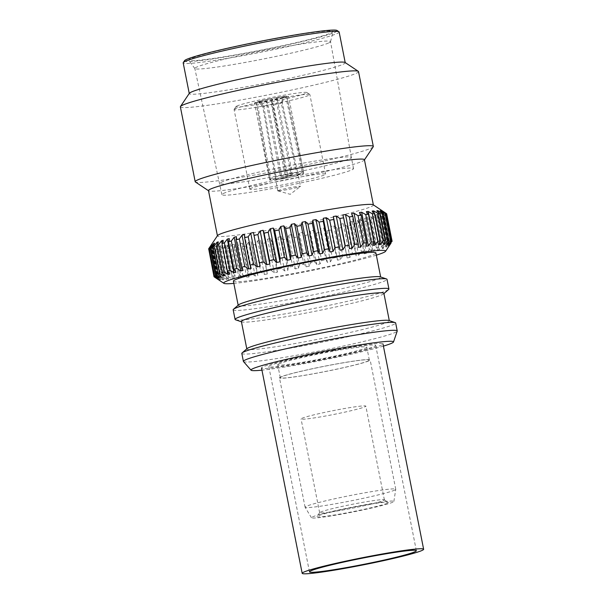 <?xml version="1.0" encoding="UTF-8"?>
<svg xmlns="http://www.w3.org/2000/svg" width="604" height="604" viewBox="0 0 604 604"><rect width="100%" height="100%" fill="white"/><g stroke="black" fill="none" stroke-linecap="round" stroke-linejoin="round"><path stroke-width="0.45" stroke-dasharray="3.02 2.27" d="M329.12 42.756A69.173 4.017 168.8 0 0 330.524 41.714A69.173 4.017 168.8 0 0 330.524 41.601A69.173 4.017 168.8 0 0 269.233 49.664A69.173 4.017 168.8 0 0 196.217 67.316A69.173 4.017 168.8 0 0 194.813 68.471A69.173 4.017 168.8 0 0 194.858 68.569A69.173 4.017 168.8 0 0 257.07 60.219A69.173 4.017 168.8 0 0 329.12 42.756M221.056 182.378A67.104 3.896 -11.2 0 1 291.86 165.262A67.104 3.896 -11.2 0 1 351.354 157.433A67.104 3.896 -11.2 0 1 351.354 157.44A67.104 3.896 -11.2 0 1 349.988 158.558A67.104 3.896 -11.2 0 1 279.222 175.666A67.104 3.896 -11.2 0 1 219.697 183.503L219.697 183.503A67.104 3.896 -11.2 0 1 221.056 182.378M223.269 193.537A67.104 3.896 -11.2 0 1 294.072 176.421A67.104 3.896 -11.2 0 1 353.559 168.591A67.104 3.896 -11.2 0 1 352.2 169.709A67.104 3.896 -11.2 0 1 281.396 186.832A67.104 3.896 -11.2 0 1 221.902 194.654A67.104 3.896 -11.2 0 1 223.269 193.537M331.573 32.752A73.628 4.281 168.8 0 0 333.068 31.642A73.628 4.281 168.8 0 0 268.788 39.917A73.628 4.281 168.8 0 0 190.117 58.89A73.628 4.281 168.8 0 0 188.667 60.234A73.628 4.281 168.8 0 0 254.88 51.34A73.628 4.281 168.8 0 0 331.573 32.752M250.622 188.478A38.626 2.242 168.8 0 0 249.837 189.127A38.626 2.242 168.8 0 0 284.084 184.62A38.626 2.242 168.8 0 0 324.839 174.767A38.626 2.242 168.8 0 0 325.624 174.118A38.626 2.242 168.8 0 0 291.377 178.625A38.626 2.242 168.8 0 0 250.622 188.478M234.873 108.939A38.633 2.242 168.8 0 0 234.126 109.445A38.633 2.242 168.8 0 0 234.088 109.581A38.633 2.242 168.8 0 0 268.335 105.081A38.633 2.242 168.8 0 0 309.089 95.221A38.633 2.242 168.8 0 0 309.882 94.579A38.633 2.242 168.8 0 0 309.792 94.466A38.633 2.242 168.8 0 0 274.533 99.298A38.633 2.242 168.8 0 0 234.873 108.939M184.567 60.657A77.84 4.522 168.8 0 0 251.287 52.276A77.84 4.522 168.8 0 0 335.62 32.004A77.84 4.522 168.8 0 0 337.024 30.472M339.146 31.997A79.494 4.621 -11.2 0 1 337.523 33.326A79.494 4.621 -11.2 0 1 253.657 53.605A79.494 4.621 -11.2 0 1 183.186 62.876M236.776 106.07A36.157 2.099 168.8 0 0 236.073 106.546A36.157 2.099 168.8 0 0 267.066 102.657A36.157 2.099 168.8 0 0 306.236 93.235A36.157 2.099 168.8 0 0 306.885 92.525A36.157 2.099 168.8 0 0 273.891 97.048A36.157 2.099 168.8 0 0 236.776 106.07M345.043 62.476A79.494 4.621 -11.2 0 1 345.224 62.718A79.494 4.621 -11.2 0 1 343.608 64.047A79.494 4.621 -11.2 0 1 259.743 84.318A79.494 4.621 -11.2 0 1 189.271 93.59A79.494 4.621 -11.2 0 1 189.346 93.303M254.828 102.74A17.365 1.012 168.8 0 0 254.473 103.027A17.365 1.012 168.8 0 0 269.867 101.004A17.365 1.012 168.8 0 0 288.183 96.572A17.365 1.012 168.8 0 0 288.531 96.285A17.365 1.012 168.8 0 0 273.144 98.309A17.365 1.012 168.8 0 0 254.828 102.74M358.512 71.597A90.796 5.277 -11.2 0 1 356.662 73.114A90.796 5.277 -11.2 0 1 260.868 96.27A90.796 5.277 -11.2 0 1 180.37 106.863M269.882 178.792A17.357 1.012 -11.2 0 1 288.191 174.367A17.357 1.012 -11.2 0 1 303.593 172.336L303.593 172.336A17.357 1.012 -11.2 0 1 303.238 172.623A17.357 1.012 -11.2 0 1 284.922 177.055A17.357 1.012 -11.2 0 1 269.535 179.078L269.535 179.078A17.357 1.012 -11.2 0 1 269.882 178.792M373.234 146.78A90.796 5.277 -11.2 0 1 371.483 147.965A90.796 5.277 -11.2 0 1 278.27 170.63A90.796 5.277 -11.2 0 1 195.402 181.985M302.34 171.83L303.321 171.347L286.802 96.572A15.628 0.906 168.8 0 0 286.817 96.512A15.628 0.906 168.8 0 0 276.934 97.606L292.132 172.465L287.376 173.348L272.178 98.49A15.628 0.906 168.8 0 0 257.153 102.046L270.343 177.327L269.354 177.803L256.164 102.529A15.628 0.906 168.8 0 0 256.149 102.582A15.628 0.906 168.8 0 0 266.032 101.495L280.543 176.685L282.883 176.262L285.299 175.802L270.788 100.611A15.628 0.906 168.8 0 0 285.813 97.055L302.763 173.967A17.335 1.004 -11.2 0 0 303.744 173.484L298.127 174.526L282.264 102.71A9.966 0.581 168.8 0 0 276.798 103.292L291.4 175.236L286.643 176.111L272.034 104.167L271.611 98.83L272.178 98.49M364.431 159.72A79.486 4.621 -11.2 0 1 364.348 160.007A79.486 4.621 -11.2 0 1 362.808 161.049A79.486 4.621 -11.2 0 1 281.207 180.89A79.486 4.621 -11.2 0 1 208.659 190.834A79.486 4.621 -11.2 0 1 208.478 190.592M373.212 204.771A79.486 4.621 -11.2 0 1 373.393 205.013A79.486 4.621 -11.2 0 1 371.777 206.341A79.486 4.621 -11.2 0 1 287.912 226.613A79.486 4.621 -11.2 0 1 217.448 235.885A79.486 4.621 -11.2 0 1 217.523 235.598M257.153 102.046L259.924 101.6L263.714 106.138A9.966 0.581 -11.2 0 1 272.034 104.167M263.714 106.138L276.406 178.535A11.574 0.672 168.8 0 0 275.658 178.829A11.574 0.672 168.8 0 0 275.416 179.018L269.799 180.06A17.335 1.004 -11.2 0 1 270.788 179.577L270.343 177.327M275.741 179.312A11.582 0.672 -11.2 0 1 287.957 176.36A11.582 0.672 -11.2 0 1 298.233 175.009L298.233 175.009A11.582 0.672 -11.2 0 1 297.998 175.205A11.582 0.672 -11.2 0 1 285.775 178.157A11.582 0.672 -11.2 0 1 275.507 179.509L275.507 179.509A11.582 0.672 -11.2 0 1 275.741 179.312M285.813 97.055L283.065 97.622L281.275 103.193L297.138 175.009A11.574 0.672 168.8 0 0 297.885 174.715A11.574 0.672 168.8 0 0 298.127 174.526M285.299 175.802L285.737 177.999A17.335 1.004 -11.2 0 1 283.321 178.459A17.335 1.004 -11.2 0 1 280.981 178.882L280.543 176.685M385.254 215.19L381.826 212.48L388.5 246.19L390.682 242.634L385.254 215.19A90.796 5.277 -11.2 0 1 384.831 215.409A90.796 5.277 -11.2 0 1 384.363 215.628L389.791 243.072L386.968 246.938L386.107 247.293L387.994 243.82A90.796 5.277 -11.2 0 1 386.575 244.348L383.661 248.206L382.423 248.637L383.97 245.247A90.796 5.277 -11.2 0 1 382.038 245.866L379.093 249.701L377.492 250.184L378.67 246.885A90.796 5.277 -11.2 0 1 376.262 247.58L373.34 251.385L371.392 251.928L372.177 248.712A90.796 5.277 -11.2 0 1 369.323 249.482L366.485 253.242L364.235 253.823L364.589 250.705A90.796 5.277 -11.2 0 1 361.343 251.528L358.64 255.235L356.118 255.854L356.035 252.834A90.796 5.277 -11.2 0 1 352.442 253.695L349.935 257.342L347.172 257.983L346.643 255.054A90.796 5.277 -11.2 0 1 342.77 255.937L340.49 259.516L337.538 260.181L336.564 257.334A90.796 5.277 -11.2 0 1 332.464 258.233L330.471 261.736L327.376 262.408L325.956 259.637A90.796 5.277 -11.2 0 1 321.69 260.543L320.022 263.963L316.836 264.627L314.986 261.932A90.796 5.277 -11.2 0 1 310.63 262.823L309.323 266.16L306.085 266.802L303.827 264.182A90.796 5.277 -11.2 0 1 299.448 265.043L298.535 268.289L295.303 268.908L292.661 266.349A90.796 5.277 -11.2 0 1 288.319 267.172L287.821 270.32L284.65 270.909L281.653 268.402A90.796 5.277 -11.2 0 1 277.425 269.165L277.357 272.223L274.299 272.766L270.985 270.305A90.796 5.277 -11.2 0 1 266.938 271L267.315 273.974L264.409 274.458L260.822 272.026A90.796 5.277 -11.2 0 1 257.017 272.646L257.84 275.53L255.137 275.952L251.324 273.544A90.796 5.277 -11.2 0 1 247.821 274.08L249.09 276.874L246.628 277.228L242.642 274.835A90.796 5.277 -11.2 0 1 239.494 275.265L241.207 277.983L239.025 278.27L234.918 275.869A90.796 5.277 -11.2 0 1 232.178 276.202L234.299 278.844L232.442 279.056L228.259 276.64A90.796 5.277 -11.2 0 1 225.972 276.866L228.493 279.448L226.976 279.569L222.785 277.13A90.796 5.277 -11.2 0 1 220.981 277.244L223.865 279.765L222.725 279.811L218.58 277.334A90.796 5.277 -11.2 0 1 217.289 277.334L220.498 279.811L219.743 279.773L215.696 277.251A90.796 5.277 -11.2 0 1 214.948 277.138L218.444 279.577L214.201 276.874L208.765 249.437L211.77 245.866L209.512 249.694A90.796 5.277 168.8 0 0 210.268 249.807L213.069 246.054L213.824 246.1L211.853 249.897A90.796 5.277 168.8 0 0 213.144 249.897L216.043 246.1L217.191 246.054L215.553 249.807A90.796 5.277 168.8 0 0 217.349 249.686L220.301 245.858L221.811 245.73L220.536 249.422A90.796 5.277 168.8 0 0 222.831 249.195L225.76 245.337L227.625 245.133L226.742 248.765A90.796 5.277 168.8 0 0 229.482 248.425L232.351 244.56L234.526 244.273L234.065 247.829A90.796 5.277 168.8 0 0 237.213 247.391L239.954 243.518L242.415 243.163L242.385 246.636A90.796 5.277 168.8 0 0 245.888 246.107L248.463 242.242L251.166 241.819L251.581 245.209A90.796 5.277 168.8 0 0 255.386 244.59L257.734 240.747L260.641 240.256L261.502 243.563A90.796 5.277 168.8 0 0 265.549 242.861L267.617 239.056L270.683 238.512L271.996 241.728A90.796 5.277 168.8 0 0 276.217 240.966L277.976 237.198L281.147 236.609L282.883 239.728A90.796 5.277 168.8 0 0 287.225 238.912L288.629 235.198L291.853 234.578L294.012 237.606A90.796 5.277 168.8 0 0 298.399 236.745L299.41 233.099L302.649 232.449L305.194 235.386A90.796 5.277 168.8 0 0 309.55 234.495L310.162 230.917L313.348 230.252L316.262 233.099A90.796 5.277 168.8 0 0 320.52 232.2L320.701 228.697L323.797 228.025L327.028 230.796A90.796 5.277 168.8 0 0 331.128 229.89L330.864 226.47L333.816 225.813L337.334 228.501A90.796 5.277 168.8 0 0 341.207 227.61L340.497 224.28L343.261 223.631L347.013 226.251A90.796 5.277 168.8 0 0 350.599 225.39L349.444 222.151L351.966 221.532L355.915 224.084A90.796 5.277 168.8 0 0 359.154 223.269L357.56 220.12L359.81 219.531L363.895 222.038A90.796 5.277 168.8 0 0 366.741 221.275L364.725 218.218L366.666 217.682L370.826 220.143A90.796 5.277 168.8 0 0 373.234 219.441L370.818 216.481L372.419 215.99L376.609 218.422A90.796 5.277 168.8 0 0 378.542 217.802L375.748 214.926L376.987 214.503L381.147 216.912A90.796 5.277 168.8 0 0 382.566 216.375L379.433 213.589L380.293 213.227L384.363 215.628M209.611 247.368L208.561 249.21A90.796 5.277 168.8 0 0 208.765 249.437M277.983 190.63A11.582 0.672 -11.2 0 1 290.199 187.678A11.582 0.672 -11.2 0 1 300.475 186.326A11.582 0.672 -11.2 0 1 300.414 186.417A11.582 0.672 -11.2 0 1 300.233 186.515A11.582 0.672 -11.2 0 1 288.667 189.346A11.582 0.672 -11.2 0 1 277.84 190.887A11.582 0.672 -11.2 0 1 277.749 190.826A11.582 0.672 -11.2 0 1 277.983 190.63M390.682 242.634A90.796 5.277 -11.2 0 1 390.267 242.846A90.796 5.277 -11.2 0 1 389.791 243.072M394.812 490.033A46.221 2.688 -11.2 0 1 346.53 501.728A46.221 2.688 -11.2 0 1 305.103 507.269A46.221 2.688 -11.2 0 1 305.08 507.217A46.221 2.688 -11.2 0 1 306.024 506.439A46.221 2.688 -11.2 0 1 354.782 494.653A46.221 2.688 -11.2 0 1 395.756 489.263A46.221 2.688 -11.2 0 1 395.756 489.316A46.221 2.688 -11.2 0 1 394.812 490.033M280.415 377.107A46.221 2.688 168.8 0 0 279.471 377.877A46.221 2.688 168.8 0 0 320.445 372.487A46.221 2.688 168.8 0 0 369.21 360.694A46.221 2.688 168.8 0 0 370.154 359.924A46.221 2.688 168.8 0 0 329.172 365.314A46.221 2.688 168.8 0 0 280.415 377.107M393.015 502.098A42.008 2.439 -11.2 0 1 349.127 512.728A42.008 2.439 -11.2 0 1 311.468 517.764A42.008 2.439 -11.2 0 1 312.298 517.009A42.008 2.439 -11.2 0 1 357.062 506.212A42.008 2.439 -11.2 0 1 393.868 501.448A42.008 2.439 -11.2 0 1 393.015 502.098M368.417 360.845A45.398 2.635 -11.2 0 1 320.528 372.419A45.398 2.635 -11.2 0 1 280.279 377.719A45.398 2.635 -11.2 0 1 281.207 376.956A45.398 2.635 -11.2 0 1 329.097 365.382A45.398 2.635 -11.2 0 1 369.338 360.082A45.398 2.635 -11.2 0 1 368.417 360.845M278.64 364.023A45.398 2.635 168.8 0 0 277.719 364.786A45.398 2.635 168.8 0 0 317.961 359.486A45.398 2.635 168.8 0 0 365.858 347.912A45.398 2.635 168.8 0 0 366.779 347.149A45.398 2.635 168.8 0 0 326.538 352.442A45.398 2.635 168.8 0 0 278.64 364.023M387.541 503.109A36.316 2.106 168.8 0 0 388.198 502.392A36.316 2.106 168.8 0 0 355.054 506.937A36.316 2.106 168.8 0 0 317.779 515.997A36.316 2.106 168.8 0 0 317.077 516.473A36.316 2.106 168.8 0 0 348.198 512.569A36.316 2.106 168.8 0 0 387.541 503.109M383.729 500.459A33.009 1.918 168.8 0 0 384.401 499.908A33.009 1.918 168.8 0 0 384.325 499.81A33.009 1.918 168.8 0 0 354.193 503.94A33.009 1.918 168.8 0 0 320.309 512.177A33.009 1.918 168.8 0 0 319.667 512.615A33.009 1.918 168.8 0 0 319.637 512.728A33.009 1.918 168.8 0 0 348.901 508.878A33.009 1.918 168.8 0 0 383.729 500.459M383.412 346.107A72.631 4.22 -11.2 0 1 261.947 370.154M243.465 361.539A78.414 4.553 168.8 0 0 314.193 352.004A78.414 4.553 168.8 0 0 395.635 332.245A78.414 4.553 168.8 0 0 397.213 331.098M365.163 406.688A33.009 1.918 168.8 0 0 365.835 406.137A33.009 1.918 168.8 0 0 336.571 409.988A33.009 1.918 168.8 0 0 301.743 418.413A33.009 1.918 168.8 0 0 301.071 418.965A33.009 1.918 168.8 0 0 330.335 415.114A33.009 1.918 168.8 0 0 365.163 406.688M241.819 353.446A78.414 4.553 168.8 0 0 311.332 344.295A78.414 4.553 168.8 0 0 394.057 324.295A78.414 4.553 168.8 0 0 395.658 322.989M247.119 348.568A72.631 4.22 168.8 0 0 246.84 349.059A72.631 4.22 168.8 0 0 311.226 340.581A72.631 4.22 168.8 0 0 387.866 322.053A72.631 4.22 168.8 0 0 389.338 320.845A72.631 4.22 168.8 0 0 388.893 320.498M241.396 321.57A72.631 4.22 168.8 0 0 241.842 321.917A72.631 4.22 168.8 0 0 309.376 312.404A72.631 4.22 168.8 0 0 382.423 294.571A72.631 4.22 168.8 0 0 383.615 293.846A72.631 4.22 168.8 0 0 383.902 293.355M235.56 319.803A78.414 4.553 168.8 0 0 308.47 309.535A78.414 4.553 168.8 0 0 387.323 290.282A78.414 4.553 168.8 0 0 388.621 289.497M233.174 309.792A78.414 4.553 168.8 0 0 302.687 300.649A78.414 4.553 168.8 0 0 385.42 280.649A78.414 4.553 168.8 0 0 387.013 279.335M238.474 304.914A72.639 4.22 168.8 0 0 238.195 305.405A72.639 4.22 168.8 0 0 302.589 296.934A72.639 4.22 168.8 0 0 379.221 278.406A72.639 4.22 168.8 0 0 380.701 277.191A72.639 4.22 168.8 0 0 380.256 276.843M233.393 281.154A72.639 4.22 168.8 0 0 297.787 272.683A72.639 4.22 168.8 0 0 374.42 254.156A72.639 4.22 168.8 0 0 375.899 252.94M376.337 255.175A82.544 4.794 -11.2 0 1 305.579 271.755A82.544 4.794 -11.2 0 1 233.839 283.389M269.354 177.803L269.799 180.06M276.406 178.535L270.788 179.577M259.924 101.6A12.797 0.74 -11.2 0 1 271.611 98.83M287.376 173.348L287.806 175.545L286.643 176.111M287.806 175.545A17.335 1.004 -11.2 0 1 292.562 174.662L292.132 172.465M276.934 97.606L276.375 97.954L276.798 103.292M291.4 175.236L292.562 174.662M276.375 97.954A12.797 0.74 -11.2 0 1 284.054 97.138L286.802 96.572M303.321 171.347L303.744 173.484M282.264 102.71L284.054 97.138M277.749 190.826L262.732 106.621A9.966 0.581 168.8 0 0 268.191 106.047L282.144 178.308L286.9 177.433L272.955 105.164L271.37 100.392L270.788 100.611M281.275 103.193A9.966 0.581 -11.2 0 1 272.955 105.164M297.138 175.009L302.763 173.967M283.065 97.622A12.797 0.74 -11.2 0 1 271.37 100.392M285.737 177.999L286.9 177.433M266.032 101.495L266.613 101.268L268.191 106.047M282.144 178.308L280.981 178.882M266.613 101.268A12.797 0.74 -11.2 0 1 258.95 102.121A12.797 0.74 -11.2 0 1 258.942 102.084L256.164 102.529M258.942 102.084L262.732 106.621L258.95 102.121M381.826 212.48L382.279 212.2L386.213 214.594A90.796 5.277 168.8 0 0 386.552 214.261L382.928 211.423L386.666 213.831M382.279 212.2L388.953 245.903L388.5 246.19M386.213 214.594L391.641 242.038L388.953 245.903M386.552 214.261L391.988 241.706A90.796 5.277 -11.2 0 1 391.641 242.038M382.876 211.627L389.55 245.33M382.928 211.423L389.603 245.126M382.596 211.173L389.135 244.197M382.219 210.909L388.893 244.612M381.041 211.355L387.375 243.344M380.165 210.675L386.839 244.378M378.187 211.936L384.265 242.619M376.798 210.721L383.472 244.424M374.103 213.023L379.825 241.925M372.17 211.045L378.844 244.748M366.364 211.642L373.038 245.352M359.456 212.502L366.13 246.213M351.566 213.612L358.24 247.323M342.823 214.956L349.497 248.667M253.491 232.495L260.165 266.213M244.544 234.624L251.219 268.342M236.428 236.655L243.102 270.373M229.263 238.557L235.938 272.268M223.17 240.294L229.845 274.012M222.076 243.359L227.602 271.256M218.24 241.849L224.914 275.56M217.312 243.865L223.254 273.854M214.548 243.186L221.23 276.904M213.869 244.431L220.105 275.9M212.163 244.295L218.837 278.006M211.778 244.922L218.233 277.53M211.113 245.148L217.787 278.867M211.06 245.352L217.682 278.791M211.415 245.737L218.089 279.456M211.77 245.866L218.444 279.577M209.512 249.694L214.948 277.138M210.268 249.807L215.696 277.251M213.069 246.054L219.743 279.773M213.824 246.1L220.498 279.811M211.853 249.897L217.289 277.334M213.144 249.897L218.58 277.334M216.043 246.1L222.725 279.811M217.191 246.054L223.865 279.765M215.553 249.807L220.981 277.244M217.349 249.686L222.785 277.13M220.301 245.858L226.976 279.569M221.811 245.73L228.493 279.448M220.536 249.422L225.972 276.866M222.831 249.195L228.259 276.64M225.76 245.337L232.442 279.056M227.625 245.133L234.299 278.844M226.742 248.765L232.178 276.202M229.482 248.425L234.918 275.869M232.351 244.56L239.025 278.27M234.526 244.273L241.207 277.983M234.065 247.829L239.494 275.265M237.213 247.391L242.642 274.835M239.954 243.518L246.628 277.228M242.415 243.163L249.09 276.874M242.385 246.636L247.821 274.08M245.888 246.107L251.324 273.544M248.463 242.242L255.137 275.952M251.166 241.819L257.84 275.53M251.581 245.209L257.017 272.646M255.386 244.59L260.822 272.026M257.734 240.747L264.409 274.458M260.641 240.256L267.315 273.974M261.502 243.563L266.938 271M265.549 242.861L270.985 270.305M267.617 239.056L274.299 272.766M270.683 238.512L277.357 272.223M271.996 241.728L277.425 269.165M276.217 240.966L281.653 268.402M277.976 237.198L284.65 270.909M281.147 236.609L287.821 270.32M282.883 239.728L288.319 267.172M287.225 238.912L292.661 266.349M288.629 235.198L295.303 268.908M291.853 234.578L298.535 268.289M294.012 237.606L299.448 265.043M298.399 236.745L303.827 264.182M299.41 233.099L306.085 266.802M302.649 232.449L309.323 266.16M305.194 235.386L310.63 262.823M309.55 234.495L314.986 261.932M310.162 230.917L316.836 264.627M313.348 230.252L320.022 263.963M316.262 233.099L321.69 260.543M320.52 232.2L325.956 259.637M320.701 228.697L327.376 262.408M323.797 228.025L330.471 261.736M327.028 230.796L332.464 258.233M331.128 229.89L336.564 257.334M330.864 226.47L337.538 260.181M333.816 225.813L340.49 259.516M337.334 228.501L342.77 255.937M341.207 227.61L346.643 255.054M340.497 224.28L347.172 257.983M343.261 223.631L349.935 257.342M347.013 226.251L352.442 253.695M350.599 225.39L356.035 252.834M349.444 222.151L356.118 255.854M351.966 221.532L358.64 255.235M355.915 224.084L361.343 251.528M359.154 223.269L364.589 250.705M357.56 220.12L364.235 253.823M359.81 219.531L366.485 253.242M363.895 222.038L369.323 249.482M366.741 221.275L372.177 248.712M364.725 218.218L371.392 251.928M366.666 217.682L373.34 251.385M370.826 220.143L376.262 247.58M373.234 219.441L378.67 246.885M370.818 216.481L377.492 250.184M372.419 215.99L379.093 249.701M376.609 218.422L382.038 245.866M378.542 217.802L383.97 245.247M375.748 214.926L382.423 248.637M376.987 214.503L383.661 248.206M381.147 216.912L386.575 244.348M382.566 216.375L387.994 243.82M379.433 213.589L386.107 247.293M380.293 213.227L386.968 246.938M334.571 349.942A61.91 3.594 168.8 0 0 261.517 367.987A61.91 3.594 168.8 0 0 309.928 361.985A61.91 3.594 168.8 0 0 382.981 343.94A61.91 3.594 168.8 0 0 334.571 349.942M333.091 350.667A54.481 3.163 -11.2 0 1 375.688 345.382A54.481 3.163 -11.2 0 1 311.407 361.26A54.481 3.163 -11.2 0 1 268.81 366.545A54.481 3.163 -11.2 0 1 333.091 350.667M351.354 157.44L330.524 41.601M353.559 168.591L351.354 157.433M330.524 41.714L333.068 31.642M249.837 189.127L234.088 109.581M236.073 106.546L234.126 109.445M286.817 96.512L303.593 172.336L288.531 96.285M256.149 102.582L269.535 179.078L254.473 103.027M297.379 171.143L300.475 186.326M277.84 190.887L290.245 194.307L300.414 186.417M305.08 507.217L279.471 377.877M311.468 517.764L305.103 507.269M280.279 377.719L277.719 364.786M384.325 499.81L388.198 502.392M384.401 499.908L365.835 406.137M241.842 321.917L241.434 321.781M221.902 194.654L194.813 68.471M194.858 68.569L188.667 60.234M325.624 174.118L309.882 94.579M306.885 92.525L309.792 94.466M395.756 489.263L370.154 359.924M393.868 501.448L395.756 489.316M369.338 360.082L366.779 347.149M319.667 512.615L317.077 516.473M319.637 512.728L301.071 418.965M416.345 550.705L375.688 345.382M309.459 571.867L268.81 366.545"/><path stroke-width="0.91" d="M338.957 31.763L337.024 30.472A77.84 4.522 168.8 0 0 265.979 40.211A77.84 4.522 168.8 0 0 186.07 59.637A77.84 4.522 168.8 0 0 184.567 60.657L183.269 62.582A79.494 4.621 -11.2 0 1 184.801 61.548A79.494 4.621 -11.2 0 1 266.409 41.706A79.494 4.621 -11.2 0 1 338.957 31.763A79.494 4.621 -11.2 0 1 339.146 31.997L345.201 62.582M189.241 93.461L183.186 62.876A79.494 4.621 -11.2 0 1 183.269 62.582M208.501 190.728L195.402 181.985A90.796 5.277 -11.2 0 1 195.19 181.721L180.37 106.863A90.796 5.277 -11.2 0 1 180.46 106.53L189.346 93.303A79.494 4.621 -11.2 0 1 190.887 92.261A79.494 4.621 -11.2 0 1 272.495 72.42A79.494 4.621 -11.2 0 1 345.043 62.476L358.3 71.325A90.796 5.277 -11.2 0 1 358.512 71.597L373.325 146.447A90.796 5.277 -11.2 0 1 373.234 146.78L364.454 159.849M180.46 106.53A90.796 5.277 -11.2 0 1 182.219 105.345A90.796 5.277 -11.2 0 1 275.432 82.68A90.796 5.277 -11.2 0 1 358.3 71.325M195.19 181.721A90.796 5.277 -11.2 0 1 197.04 180.203A90.796 5.277 -11.2 0 1 292.834 157.04A90.796 5.277 -11.2 0 1 373.325 146.447M217.417 235.756L208.478 190.592A79.486 4.621 -11.2 0 1 210.094 189.263A79.486 4.621 -11.2 0 1 293.959 168.992A79.486 4.621 -11.2 0 1 364.431 159.72L373.37 204.877M217.523 235.598A79.486 4.621 -11.2 0 1 219.063 234.556A79.486 4.621 -11.2 0 1 300.664 214.714A79.486 4.621 -11.2 0 1 373.212 204.771L386.469 213.62A90.796 5.277 168.8 0 0 386.454 213.612L382.219 210.909L385.714 213.348A90.796 5.277 168.8 0 0 384.959 213.235L380.92 210.713L380.165 210.675L383.366 213.152A90.796 5.277 168.8 0 0 382.083 213.152L377.938 210.675L376.798 210.721L379.674 213.242A90.796 5.277 168.8 0 0 377.87 213.355L373.687 210.917L372.17 211.045L374.691 213.62A90.796 5.277 168.8 0 0 372.396 213.846L368.221 211.43L366.364 211.642L368.485 214.284A90.796 5.277 168.8 0 0 365.745 214.616L361.637 212.215L359.456 212.502L361.162 215.22A90.796 5.277 168.8 0 0 358.013 215.651L354.035 213.257L351.566 213.612L352.842 216.406A90.796 5.277 168.8 0 0 349.331 216.942L345.526 214.533L342.823 214.956L343.646 217.84A90.796 5.277 168.8 0 0 339.841 218.459L336.254 216.028L333.348 216.519L333.725 219.486A90.796 5.277 168.8 0 0 329.678 220.181L326.364 217.719L323.299 218.255L323.238 221.321A90.796 5.277 168.8 0 0 319.01 222.083L316.013 219.577L312.842 220.166L312.344 223.314A90.796 5.277 168.8 0 0 308.002 224.129L305.36 221.577L302.128 222.197L301.215 225.443A90.796 5.277 168.8 0 0 296.836 226.304L294.571 223.676L291.339 224.326L290.033 227.663A90.796 5.277 168.8 0 0 285.677 228.546L283.827 225.858L280.633 226.523L278.965 229.943A90.796 5.277 168.8 0 0 274.707 230.849L273.287 228.078L270.192 228.742L268.199 232.253A90.796 5.277 168.8 0 0 264.099 233.152L263.125 230.298L260.173 230.962L257.893 234.548A90.796 5.277 168.8 0 0 254.02 235.432L253.491 232.495L250.728 233.144L248.214 236.798A90.796 5.277 168.8 0 0 244.628 237.651L244.544 234.624L242.015 235.243L239.312 238.958A90.796 5.277 168.8 0 0 236.073 239.78L236.428 236.655L234.171 237.236L231.332 241.011A90.796 5.277 168.8 0 0 228.486 241.774L229.263 238.557L227.323 239.093L224.394 242.906A90.796 5.277 168.8 0 0 221.993 243.601L223.17 240.294L221.562 240.785L218.618 244.628A90.796 5.277 168.8 0 0 216.685 245.239L218.24 241.849L217.002 242.272L214.08 246.138A90.796 5.277 168.8 0 0 212.661 246.666L214.548 243.186L213.695 243.54L210.864 247.421A90.796 5.277 168.8 0 0 210.388 247.64A90.796 5.277 168.8 0 0 209.973 247.851L211.702 244.575L209.014 248.448A90.796 5.277 168.8 0 0 208.667 248.78L217.523 235.598M208.712 248.984L213.997 276.655L217.787 278.867L214.103 276.224A90.796 5.277 -11.2 0 1 214.443 275.892L218.384 278.293L218.837 278.006L215.409 275.296A90.796 5.277 -11.2 0 1 215.824 275.084A90.796 5.277 -11.2 0 1 216.292 274.858L220.369 277.259L221.23 276.904L218.097 274.11A90.796 5.277 -11.2 0 1 219.516 273.574L223.676 275.99L224.914 275.56L222.121 272.683A90.796 5.277 -11.2 0 1 224.046 272.064L228.244 274.495L229.845 274.012L227.421 271.045A90.796 5.277 -11.2 0 1 229.83 270.35L233.997 272.812L235.938 272.268L233.922 269.21A90.796 5.277 -11.2 0 1 236.768 268.448L240.853 270.954L243.102 270.373L241.502 267.217A90.796 5.277 -11.2 0 1 244.748 266.402L248.697 268.961L251.219 268.342L250.064 265.096A90.796 5.277 -11.2 0 1 253.642 264.235L257.402 266.855L260.165 266.213L259.456 262.876A90.796 5.277 -11.2 0 1 263.329 261.985L266.847 264.68L269.799 264.016L269.535 260.596A90.796 5.277 -11.2 0 1 273.635 259.69L276.866 262.461L279.962 261.789L280.143 258.286A90.796 5.277 -11.2 0 1 284.401 257.387L287.315 260.233L290.501 259.569L291.105 255.99A90.796 5.277 -11.2 0 1 295.462 255.099L298.014 258.036L301.253 257.395L302.264 253.74A90.796 5.277 -11.2 0 1 306.651 252.88L308.803 255.907L312.034 255.288L313.438 251.574A90.796 5.277 -11.2 0 1 317.772 250.758L319.516 253.876L322.687 253.287L324.439 249.52A90.796 5.277 -11.2 0 1 328.667 248.757L329.973 251.966L333.038 251.43L335.107 247.625A90.796 5.277 -11.2 0 1 339.161 246.923L340.022 250.222L342.929 249.739L345.269 245.896A90.796 5.277 -11.2 0 1 349.082 245.277L349.497 248.667L352.2 248.244L354.767 244.386A90.796 5.277 -11.2 0 1 358.27 243.85L358.24 247.323L360.709 246.961L363.449 243.095A90.796 5.277 -11.2 0 1 366.598 242.657L366.13 246.213L368.312 245.926L371.173 242.061A90.796 5.277 -11.2 0 1 373.921 241.721L373.038 245.352L374.895 245.141L377.832 241.29A90.796 5.277 -11.2 0 1 380.12 241.064L378.844 244.748L380.361 244.628L383.306 240.8A90.796 5.277 -11.2 0 1 385.11 240.686L383.472 244.424L384.612 244.386L387.511 240.596A90.796 5.277 -11.2 0 1 388.802 240.588L386.839 244.378L387.594 244.424L390.388 240.679A90.796 5.277 -11.2 0 1 391.143 240.792L389.248 244.741L391.89 241.049A90.796 5.277 -11.2 0 1 392.094 241.275L391.951 241.502M261.947 370.154A72.631 4.22 -11.2 0 1 251.068 370.207A72.631 4.22 -11.2 0 1 252.48 368.863A72.631 4.22 -11.2 0 1 330.297 350.109A72.631 4.22 -11.2 0 1 393.491 342.007A72.631 4.22 -11.2 0 1 392.026 343.072A72.631 4.22 -11.2 0 1 383.412 346.107M393.491 342.007L397.213 331.098A78.414 4.553 168.8 0 0 397.228 330.939A78.414 4.553 168.8 0 0 327.715 340.082A78.414 4.553 168.8 0 0 244.982 360.082A78.414 4.553 168.8 0 0 243.389 361.396A78.414 4.553 168.8 0 0 243.465 361.539L251.068 370.207M397.228 330.939L395.658 322.989A78.414 4.553 168.8 0 0 395.175 322.612A78.414 4.553 168.8 0 0 322.272 332.88A78.414 4.553 168.8 0 0 243.412 352.132A78.414 4.553 168.8 0 0 242.121 352.917A78.414 4.553 168.8 0 0 241.819 353.446L243.389 361.396M395.175 322.612L388.893 320.498A72.631 4.22 168.8 0 0 321.358 330.011A72.631 4.22 168.8 0 0 248.312 347.844A72.631 4.22 168.8 0 0 247.119 348.568L242.121 352.917M389.301 320.633L383.902 293.355A72.631 4.22 168.8 0 0 319.508 301.834A72.631 4.22 168.8 0 0 242.876 320.362A72.631 4.22 168.8 0 0 241.396 321.57L246.794 348.848M383.94 293.567L388.621 289.497A78.414 4.553 168.8 0 0 388.923 288.969A78.414 4.553 168.8 0 0 319.403 298.119A78.414 4.553 168.8 0 0 236.677 318.119A78.414 4.553 168.8 0 0 235.084 319.425A78.414 4.553 168.8 0 0 235.56 319.803L241.434 321.781M388.923 288.969L387.013 279.335A78.414 4.553 168.8 0 0 386.53 278.965A78.414 4.553 168.8 0 0 313.627 289.233A78.414 4.553 168.8 0 0 234.767 308.485A78.414 4.553 168.8 0 0 233.476 309.263A78.414 4.553 168.8 0 0 233.174 309.792L235.084 319.425M386.53 278.965L380.256 276.843A72.639 4.22 168.8 0 0 312.721 286.356A72.639 4.22 168.8 0 0 239.675 304.19A72.639 4.22 168.8 0 0 238.474 304.914L233.476 309.263M380.656 276.979L375.899 252.94A72.639 4.22 168.8 0 0 311.505 261.411A72.639 4.22 168.8 0 0 234.873 279.939A72.639 4.22 168.8 0 0 233.393 281.154L238.157 305.194M233.839 283.389A82.544 4.794 -11.2 0 1 223.865 283.321A82.544 4.794 -11.2 0 1 225.352 281.698A82.544 4.794 -11.2 0 1 314.782 260.196A82.544 4.794 -11.2 0 1 385.533 251.317A82.544 4.794 -11.2 0 1 383.933 252.397A82.544 4.794 -11.2 0 1 376.337 255.175M223.865 283.321L214.186 276.866A90.796 5.277 -11.2 0 1 214.186 276.866A90.796 5.277 -11.2 0 1 213.997 276.655M392.094 241.275L386.666 213.831A90.796 5.277 168.8 0 0 386.469 213.62M386.454 213.612L391.89 241.049M389.135 244.197L389.248 244.741M385.714 213.348L391.143 240.792M384.959 213.235L390.388 240.679M380.92 210.713L381.041 211.355M387.375 243.344L387.594 244.424M383.366 213.152L388.802 240.588M382.083 213.152L387.511 240.596M377.938 210.675L378.187 211.936M384.265 242.619L384.612 244.386M379.674 213.242L385.11 240.686M377.87 213.355L383.306 240.8M373.687 210.917L374.103 213.023M379.825 241.925L380.361 244.628M374.691 213.62L380.12 241.064M372.396 213.846L377.832 241.29M368.221 211.43L374.895 245.141M368.485 214.284L373.921 241.721M365.745 214.616L371.173 242.061M361.637 212.215L368.312 245.926M361.162 215.22L366.598 242.657M358.013 215.651L363.449 243.095M354.035 213.257L360.709 246.961M352.842 216.406L358.27 243.85M349.331 216.942L354.767 244.386M345.526 214.533L352.2 248.244M343.646 217.84L349.082 245.277M339.841 218.459L345.269 245.896M336.254 216.028L342.929 249.739M333.348 216.519L340.022 250.222M333.725 219.486L339.161 246.923M329.678 220.181L335.107 247.625M326.364 217.719L333.038 251.43M323.299 218.255L329.973 251.966M323.238 221.321L328.667 248.757M319.01 222.083L324.439 249.52M316.013 219.577L322.687 253.287M312.842 220.166L319.516 253.876M312.344 223.314L317.772 250.758M308.002 224.129L313.438 251.574M305.36 221.577L312.034 255.288M302.128 222.197L308.803 255.907M301.215 225.443L306.651 252.88M296.836 226.304L302.264 253.74M294.571 223.676L301.253 257.395M291.339 224.326L298.014 258.036M290.033 227.663L295.462 255.099M285.677 228.546L291.105 255.99M283.827 225.858L290.501 259.569M280.633 226.523L287.315 260.233M278.965 229.943L284.401 257.387M274.707 230.849L280.143 258.286M273.287 228.078L279.962 261.789M270.192 228.742L276.866 262.461M268.199 232.253L273.635 259.69M264.099 233.152L269.535 260.596M263.125 230.298L269.799 264.016M260.173 230.962L266.847 264.68M257.893 234.548L263.329 261.985M254.02 235.432L259.456 262.876M250.728 233.144L257.402 266.855M248.214 236.798L253.642 264.235M244.628 237.651L250.064 265.096M242.015 235.243L248.697 268.961M239.312 238.958L244.748 266.402M236.073 239.78L241.502 267.217M234.171 237.236L240.853 270.954M231.332 241.011L236.768 268.448M228.486 241.774L233.922 269.21M227.323 239.093L233.997 272.812M224.394 242.906L229.83 270.35M221.993 243.601L227.421 271.045M221.562 240.785L222.076 243.359M227.602 271.256L228.244 274.495M218.618 244.628L224.046 272.064M216.685 245.239L222.121 272.683M217.002 242.272L217.312 243.865M223.254 273.854L223.676 275.99M214.08 246.138L219.516 273.574M212.661 246.666L218.097 274.11M213.695 243.54L213.869 244.431M220.105 275.9L220.369 277.259M210.864 247.421L216.292 274.858M209.973 247.851L215.409 275.296M218.233 277.53L218.384 278.293M209.014 248.448L214.443 275.892M208.667 248.78L214.103 276.224M350.577 567.307A61.91 3.594 -11.2 0 1 302.174 573.309A61.91 3.594 -11.2 0 1 375.227 555.265A61.91 3.594 -11.2 0 1 423.631 549.263A61.91 3.594 -11.2 0 1 350.577 567.307M352.057 566.582A54.481 3.163 168.8 0 0 416.345 550.705A54.481 3.163 168.8 0 0 373.748 555.99A54.481 3.163 168.8 0 0 309.459 571.867A54.481 3.163 168.8 0 0 352.057 566.582M385.533 251.317L391.045 243.11M302.174 573.309L261.517 367.987M423.631 549.263L382.981 343.94"/></g></svg>
